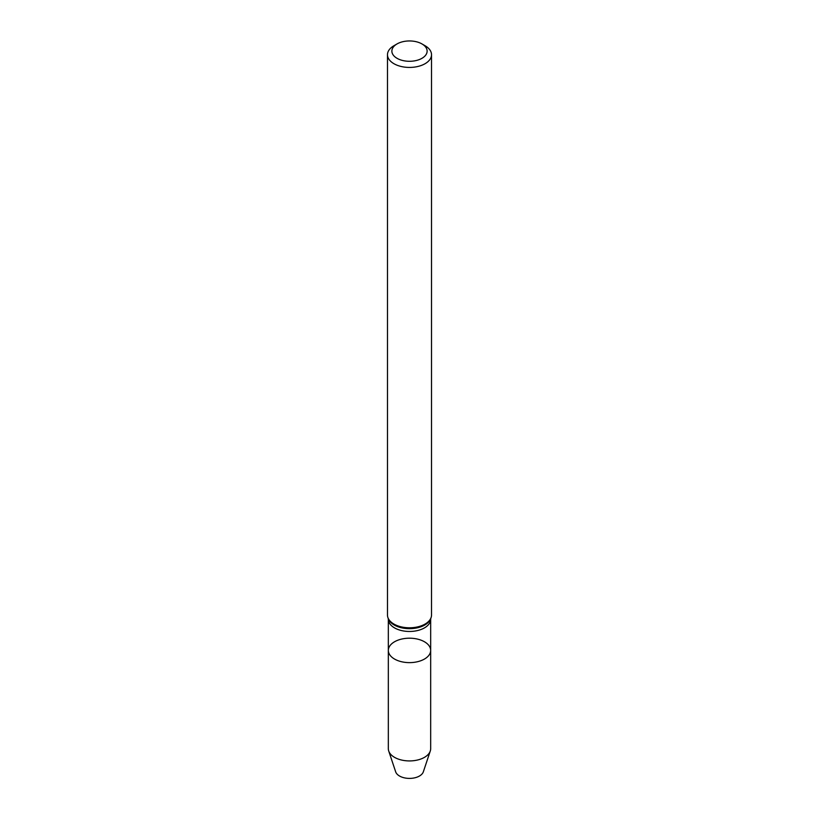 <?xml version="1.0" encoding="UTF-8"?>
<svg xmlns="http://www.w3.org/2000/svg" width="819" height="819" viewBox="0 0 819 819"><rect width="100%" height="100%" fill="white"/><g stroke="black" fill="none" stroke-linecap="round" stroke-linejoin="round"><path stroke-width="1.23" d="M424.467 659.049A21.171 12.224 180 0 1 401.402 661.701A21.171 12.224 180 0 1 388.329 650.409A21.171 12.224 180 0 1 409.5 638.196A21.171 12.224 180 0 1 430.671 650.409A21.171 12.224 180 0 1 424.467 659.049A21.171 12.224 180 0 1 401.402 661.701A21.171 12.224 180 0 1 388.329 650.409L388.329 748.709A21.171 12.224 180 0 0 388.718 751.023A21.171 12.224 180 0 0 403.296 760.39A21.171 12.224 180 0 0 424.467 757.35A21.171 12.224 180 0 0 430.282 751.023A21.171 12.224 180 0 0 430.671 748.709L430.671 650.409A21.171 12.224 180 0 1 424.467 659.049M421.959 43.929L425.071 45.731A22.021 12.715 180 0 1 431.521 54.719L431.521 615.079A22.021 12.715 180 0 1 431.122 617.485A22.021 12.715 180 0 1 425.071 624.068A22.021 12.715 180 0 1 403.05 627.231A22.021 12.715 180 0 1 387.878 617.485A22.021 12.715 180 0 1 387.479 615.079L387.479 54.719A22.021 12.715 180 0 1 393.929 45.731L397.041 43.929A17.619 10.166 180 0 1 421.959 43.929A17.619 10.166 180 0 1 421.959 58.313A17.619 10.166 180 0 1 397.041 58.313A17.619 10.166 180 0 1 397.041 43.929M431.521 54.719A22.021 12.715 180 0 1 425.071 63.708A22.021 12.715 180 0 1 401.075 66.462A22.021 12.715 180 0 1 387.479 54.719M430.282 751.023L423.341 771.815A14.097 8.139 180 0 1 419.461 776.023A14.097 8.139 180 0 1 405.374 778.05A14.097 8.139 180 0 1 395.659 771.815L388.718 751.023M430.671 650.409L430.671 619.246A21.171 12.224 180 0 1 424.467 627.886A21.171 12.224 180 0 1 401.402 630.538A21.171 12.224 180 0 1 388.329 619.246L388.329 650.409M430.671 619.246L430.774 618.519A21.673 12.51 180 0 1 424.826 624.989A21.673 12.51 180 0 1 403.153 628.112A21.673 12.51 180 0 1 388.226 618.519L387.878 617.485M388.329 619.246L388.226 618.519M430.774 618.519L431.122 617.485"/></g></svg>
